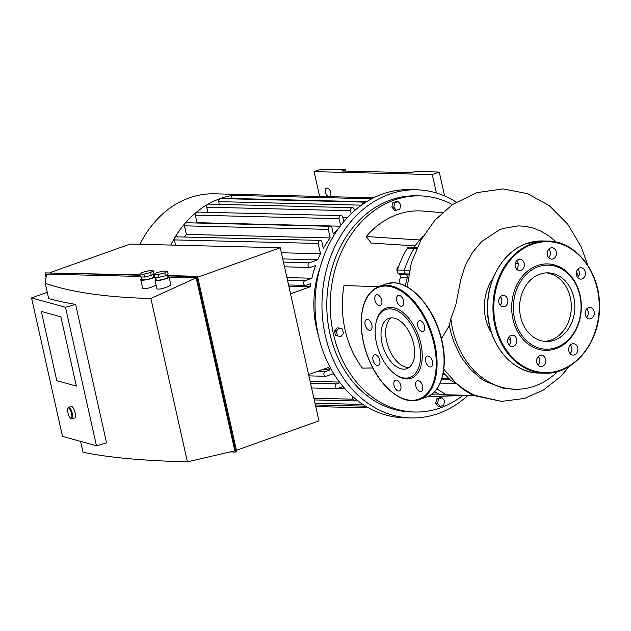 <?xml version="1.0" encoding="UTF-8"?>
<svg xmlns="http://www.w3.org/2000/svg" width="631" height="631" viewBox="0 0 631 631"><rect width="100%" height="100%" fill="white"/><g stroke="black" fill="none" stroke-linecap="round" stroke-linejoin="round"><path stroke-width="0.95" d="M548.923 249.071A5.703 4.591 -88.6 0 1 548.71 257.653M547.842 250.681A5.703 4.591 91.4 0 0 551.699 259.136A5.703 4.591 91.4 0 0 556.432 253.552A5.703 4.591 91.4 0 0 551.983 247.731A5.703 4.591 91.4 0 0 547.842 250.681M577.909 269.074A5.703 4.591 -88.6 0 1 577.696 277.656M579.605 267.954A5.703 4.591 91.4 0 0 576.269 274.177A5.703 4.591 91.4 0 0 580.686 279.139A5.703 4.591 91.4 0 0 585.418 273.554A5.703 4.591 91.4 0 0 580.97 267.733A5.703 4.591 91.4 0 0 579.605 267.954M586.791 308.819A5.703 4.591 -88.6 0 1 586.578 317.401M591.981 308.188A5.703 4.591 91.4 0 0 589.851 307.478A5.703 4.591 91.4 0 0 585.118 313.071A5.703 4.591 91.4 0 0 589.575 318.884A5.703 4.591 91.4 0 0 594.134 314.664A5.703 4.591 91.4 0 0 591.981 308.188M570.369 345.023A5.703 4.591 -88.6 0 1 571.662 347.665A5.703 4.591 -88.6 0 1 570.156 353.605M577.72 347.807A5.703 4.591 91.4 0 0 573.429 343.69A5.703 4.591 91.4 0 0 568.697 349.274A5.703 4.591 91.4 0 0 573.145 355.095A5.703 4.591 91.4 0 0 577.72 347.807M538.259 356.483A5.703 4.591 -88.6 0 1 539.126 363.456A5.703 4.591 -88.6 0 1 538.046 365.065M545.176 363.606A5.703 4.591 91.4 0 0 541.319 355.15A5.703 4.591 91.4 0 0 536.587 360.735A5.703 4.591 91.4 0 0 541.035 366.556A5.703 4.591 91.4 0 0 545.176 363.606M509.272 336.481A5.703 4.591 -88.6 0 1 509.059 345.062M513.421 346.332A5.703 4.591 91.4 0 0 516.757 340.109A5.703 4.591 91.4 0 0 512.333 335.148A5.703 4.591 91.4 0 0 507.6 340.732A5.703 4.591 91.4 0 0 512.049 346.553A5.703 4.591 91.4 0 0 513.421 346.332M500.391 296.736A5.703 4.591 -88.6 0 1 500.178 305.317M501.046 306.098A5.703 4.591 91.4 0 0 503.167 306.808A5.703 4.591 91.4 0 0 507.9 301.216A5.703 4.591 91.4 0 0 503.451 295.403A5.703 4.591 91.4 0 0 498.884 299.622A5.703 4.591 91.4 0 0 501.046 306.098M516.813 260.532A5.703 4.591 -88.6 0 1 516.6 269.114M515.306 266.479A5.703 4.591 91.4 0 0 519.589 270.596A5.703 4.591 91.4 0 0 524.322 265.012A5.703 4.591 91.4 0 0 519.873 259.191A5.703 4.591 91.4 0 0 515.306 266.479M537.226 265.596A43.239 34.815 91.4 0 0 522.089 338.287A43.239 34.815 91.4 0 0 580.22 317.543A43.239 34.815 91.4 0 0 537.226 265.596M538.196 266.771A42.04 33.853 91.4 0 0 523.478 337.443A42.04 33.853 91.4 0 0 579.999 317.275A42.04 33.853 91.4 0 0 538.196 266.771M544.6 341.355A34.326 27.638 91.4 0 0 571.292 307.754A34.326 27.638 91.4 0 0 546.288 272.876A34.326 27.638 91.4 0 1 571.292 307.754A34.326 27.638 91.4 0 1 544.6 341.355M539.852 274.185A34.326 27.638 91.4 0 0 519.778 311.627A34.326 27.638 91.4 0 0 546.375 341.474A34.326 27.638 91.4 0 0 574.849 307.841A34.326 27.638 91.4 0 0 548.071 272.852A34.326 27.638 91.4 0 0 539.852 274.185M398.887 283.532A90.083 72.541 -88.6 0 1 400.259 277.758A3.005 2.421 91.4 0 0 399.155 274.217L406.064 274.39A3.005 2.421 -88.6 0 1 407.169 277.932A90.083 72.541 91.4 0 0 405.347 285.953A90.083 72.541 -88.6 0 1 407.169 277.932A3.005 2.421 91.4 0 0 406.064 274.39L405.37 273.909L408.596 274.453M399.155 274.217L398.469 273.744A3.005 2.421 -88.6 0 1 397.42 270.013L404.329 270.186A3.005 2.421 91.4 0 0 405.37 273.909A3.005 2.421 -88.6 0 1 404.329 270.186A96.093 77.376 -88.6 0 1 414.173 248.48A96.093 77.376 91.4 0 0 404.329 270.186L409.377 270.313M417.272 247.281L416.176 247.257A3.005 2.421 91.4 0 0 414.173 248.48A3.005 2.421 -88.6 0 1 416.176 247.257A3.005 2.421 -88.6 0 1 417.154 247.541M436.912 388.83A96.093 77.376 91.4 0 0 446.874 394.801A3.005 2.421 91.4 0 0 447.71 395.006A3.005 2.421 -88.6 0 1 446.874 394.801A96.093 77.376 -88.6 0 1 436.912 388.83M473.581 395.456A96.093 77.376 -88.6 0 1 456.205 383.467A3.005 2.421 -88.6 0 1 455.543 382.536C461.647 388.041 468.241 392.348 475.324 395.471A3.005 2.421 -88.6 0 1 474.417 395.669A3.005 2.421 -88.6 0 1 473.581 395.456L439.973 394.627A96.093 77.376 -88.6 0 1 434.57 391.67M450.289 380.004L453.161 381.905L455.543 382.536L443.806 369.261M449.311 325.572L450.849 318.647A82.874 66.736 91.4 0 0 452.632 329.374A82.874 66.736 91.4 0 0 514.92 389.264L503.01 388.199L485.16 381.329L481.421 378.923L470.844 369.719L462.72 359.354L460.046 354.993L454.202 342.704L451.268 333.894L449.311 325.572L442.307 337.262M450.849 318.647L455.819 304.891L460.662 280.259L464.369 268.143L466.388 263.34L472.643 252.226L481.729 241.476L499.563 229.787L503.033 228.485L518.177 225.866L525.229 226.292L533.384 228.114L541.39 231.364L549.215 236.112L556.55 242.209M576.474 271.677L578.524 276.544M493.032 278.318A43.058 34.673 91.4 0 0 485.602 318.395A43.058 34.673 91.4 0 0 491.675 333.294M518.161 263.435A43.058 34.673 91.4 0 0 515.243 263.719M514.92 389.264A82.874 66.736 91.4 0 0 557.757 371.454M508.113 338.287A41.441 33.364 91.4 0 0 510.731 340.811M396.875 296.846A5.703 3.234 -109.6 0 0 397.751 303.337A5.703 3.234 -109.6 0 0 402.05 306.153A5.703 3.234 -109.6 0 0 403.177 299.693A5.703 3.234 -109.6 0 0 398.216 295.411A5.703 3.234 -109.6 0 0 396.875 296.846M419.907 320.666A5.703 3.234 -109.6 0 0 419.213 320.769A5.703 3.234 -109.6 0 0 418.085 327.229A5.703 3.234 -109.6 0 0 423.046 331.52A5.703 3.234 -109.6 0 0 424.363 325.643A5.703 3.234 -109.6 0 0 419.907 320.666M430.555 357.659A5.703 3.234 -109.6 0 0 427.108 356.105A5.703 3.234 -109.6 0 0 425.988 362.565A5.703 3.234 -109.6 0 0 430.949 366.848A5.703 3.234 -109.6 0 0 432.621 363.101A5.703 3.234 -109.6 0 0 430.555 357.659M422.581 386.156A5.703 3.234 -109.6 0 0 417.28 380.706A5.703 3.234 -109.6 0 0 416.152 387.166A5.703 3.234 -109.6 0 0 421.114 391.449A5.703 3.234 -109.6 0 0 422.581 386.156M400.653 389.477A5.703 3.234 -109.6 0 0 399.778 382.985A5.703 3.234 -109.6 0 0 395.479 380.162A5.703 3.234 -109.6 0 0 394.359 386.622A5.703 3.234 -109.6 0 0 399.32 390.912A5.703 3.234 -109.6 0 0 400.653 389.477M377.622 365.657A5.703 3.234 -109.6 0 0 378.316 365.546A5.703 3.234 -109.6 0 0 379.444 359.086A5.703 3.234 -109.6 0 0 374.483 354.803A5.703 3.234 -109.6 0 0 373.166 360.68A5.703 3.234 -109.6 0 0 377.622 365.657M366.982 328.664A5.703 3.234 -109.6 0 0 370.421 330.218A5.703 3.234 -109.6 0 0 371.549 323.758A5.703 3.234 -109.6 0 0 366.587 319.475A5.703 3.234 -109.6 0 0 364.915 323.222A5.703 3.234 -109.6 0 0 366.982 328.664M374.948 300.159A5.703 3.234 -109.6 0 0 380.248 305.617A5.703 3.234 -109.6 0 0 381.376 299.157A5.703 3.234 -109.6 0 0 376.415 294.874A5.703 3.234 -109.6 0 0 374.948 300.159M393.421 372.858L394.201 373.505A37.237 21.091 -109.6 0 0 422.178 353.281A37.237 21.091 -109.6 0 0 390.77 307.384A37.237 21.091 -109.6 0 0 376.021 322.559L375.824 323.553A36.038 20.413 -109.6 0 0 393.421 372.858A36.038 20.413 -109.6 0 0 420.491 353.289A36.038 20.413 -109.6 0 0 390.092 308.875A36.038 20.413 -109.6 0 0 375.824 323.553M391.315 317.858A26.699 15.12 -109.6 0 0 388.254 346.908A26.699 15.12 -109.6 0 0 409.014 367.463M392.103 317.843A26.699 15.12 -109.6 0 0 388.862 318.347A26.699 15.12 -109.6 0 0 383.593 348.572A26.699 15.12 -109.6 0 0 406.806 368.638A26.699 15.12 -109.6 0 0 412.95 341.134A26.699 15.12 -109.6 0 0 392.103 317.843M394.683 202.78L398.177 201.534L400.764 204.665L399.857 209.035L396.355 210.281L393.768 207.157L394.683 202.78L392.797 202.74L396.292 201.486L398.177 201.534M393.768 207.157L391.883 207.11L394.47 210.241L396.355 210.281M391.883 207.11L392.797 202.74M337.404 335.526L336.433 331.196L338.981 327.954L342.491 329.035L343.461 333.365L340.914 336.615L335.518 335.479L334.548 331.149L336.433 331.196M334.548 331.149L337.096 327.907L338.981 327.954M335.518 335.479L340.914 336.615M443.711 405.22L440.209 406.467L437.622 403.343L438.529 398.966L442.031 397.719L444.618 400.843L443.711 405.22M437.622 403.343L435.737 403.296L438.324 406.419L440.209 406.467M435.737 403.296L436.644 398.918L438.529 398.966M436.644 398.918L440.146 397.672L442.031 397.719M438.75 394.012L431.667 394.241M415.048 245.893L371.154 243.053L366.209 236.53L419.662 239.985A90.083 72.541 -88.6 0 1 423.283 236.018M366.209 236.53A93.088 74.955 -88.6 0 1 423.101 211.077L442.299 212.671M474.417 395.669L440.809 394.832A3.005 2.421 -88.6 0 1 439.973 394.627M397.42 270.013A96.093 77.376 -88.6 0 1 407.263 248.306A3.005 2.421 -88.6 0 1 409.267 247.084L416.176 247.257M414.125 247.21A90.083 72.541 -88.6 0 1 419.662 239.985M378.292 286.719L343.99 285.527A93.088 74.955 -88.6 0 0 362.446 368.125L372.85 367.968M467.808 395.503A114.108 91.881 -88.6 0 1 438.364 413.502A114.108 91.881 -88.6 0 1 411.041 417.943A114.108 91.881 -88.6 0 1 321.999 301.602A114.108 91.881 -88.6 0 1 416.673 189.797A114.108 91.881 -88.6 0 1 456.245 202.07M462.768 395.527A108.106 87.046 -88.6 0 1 440.525 407.815A108.106 87.046 -88.6 0 1 414.638 412.027L411.183 411.94A108.106 87.046 -88.6 0 1 326.834 301.721A108.106 87.046 -88.6 0 1 416.523 195.799L419.978 195.886A108.106 87.046 -88.6 0 1 452.427 204.586M411.041 417.943L404.132 417.777A114.108 91.881 -88.6 0 1 315.09 301.429A114.108 91.881 -88.6 0 1 409.764 189.623L416.673 189.797M414.638 412.027A108.106 87.046 -88.6 0 1 330.289 301.807A108.106 87.046 -88.6 0 1 419.978 195.886M308.591 374.577L328.365 367.518A96.093 77.376 -88.6 0 0 330.1 369.861L325.288 371.572A2.406 1.932 -88.6 0 0 323.884 374.191A2.406 1.932 -88.6 0 0 325.746 376.281A2.406 1.932 -88.6 0 0 326.322 376.194L333.239 373.718A96.093 77.376 -88.6 0 0 335.124 375.831M288.84 286.206L310.31 286.734L290.536 293.794M310.31 286.734A96.093 77.376 -88.6 0 1 310.815 283.595L306.003 285.315A2.406 1.932 91.4 0 1 305.436 285.401L288.564 284.991M343.067 386.566L337.546 388.538A2.406 1.932 -88.6 0 1 336.97 388.633A2.406 1.932 -88.6 0 1 335.108 386.543A2.406 1.932 -88.6 0 1 336.512 383.924L339.959 382.694M352.327 396.181L352.997 399.202A2.406 1.932 91.4 0 0 354.803 400.937A2.406 1.932 91.4 0 0 356.523 399.754M362.415 204.491A2.406 1.932 -88.6 0 1 364.41 202.125A2.406 1.932 -88.6 0 1 365.396 202.488M351.191 213.759L350.513 210.722A2.406 1.932 -88.6 0 1 352.437 207.662A2.406 1.932 -88.6 0 1 354.236 209.397L354.527 210.691M340.622 225.614L339.076 218.689A2.406 1.932 -88.6 0 1 341 215.621A2.406 1.932 -88.6 0 1 342.807 217.356L343.777 221.686M282.735 258.923L317.748 259.783A96.093 77.376 -88.6 0 1 320.485 253.741L318.19 243.448A2.406 1.932 -88.6 0 1 320.106 240.379A2.406 1.932 -88.6 0 1 321.913 242.115L323.317 248.393A96.093 77.376 -88.6 0 1 330.171 237.942L328.254 229.376A2.406 1.932 -88.6 0 1 330.179 226.308A2.406 1.932 -88.6 0 1 331.985 228.043L333.31 233.998A96.093 77.376 -88.6 0 1 338.768 228.114M317.748 259.783L309.427 262.748A2.406 1.932 91.4 0 0 308.023 265.375A2.406 1.932 91.4 0 0 309.884 267.457A2.406 1.932 91.4 0 0 310.46 267.37L315.532 265.556A96.093 77.376 -88.6 0 0 311.895 278.224L304.978 280.692A2.406 1.932 91.4 0 0 303.566 283.319A2.406 1.932 91.4 0 0 305.436 285.401M318.466 335.708A90.083 72.541 -88.6 0 1 320.154 267.363M231.269 198.836L231.183 198.442A2.406 1.932 -88.6 0 1 232.823 195.397A2.406 1.932 -88.6 0 1 233.107 195.373L371.714 198.797M244.497 195.657A2.406 1.932 -88.6 0 1 246.145 194.6A2.406 1.932 -88.6 0 1 246.169 194.608A105.101 84.625 -88.6 0 0 245.199 194.577L214.382 193.812A105.101 84.625 -88.6 0 0 139.94 244.3M219.296 204.373L218.689 201.636A2.406 1.932 -88.6 0 1 220.038 198.662A105.101 84.625 -88.6 0 1 232.823 195.397A105.101 84.625 -88.6 0 1 245.199 194.577M286.916 277.608L311.895 278.224M320.485 253.741L281.363 252.779M175.568 245.175L174.385 239.898A2.406 1.932 -88.6 0 1 174.7 237.824A2.406 1.932 -88.6 0 1 176.309 236.83L320.106 240.379M170.756 245.057A105.101 84.625 -88.6 0 1 174.7 237.824A105.101 84.625 -88.6 0 1 185.001 223.421A2.406 1.932 -88.6 0 1 186.374 222.759L330.179 226.308M347.531 217.458L342.799 217.34M207.859 212.331L206.708 207.173A2.406 1.932 -88.6 0 1 207.78 204.334A2.406 1.932 -88.6 0 1 208.632 204.113L352.437 207.662M330.171 237.942L186.366 234.393L184.457 225.827A2.406 1.932 -88.6 0 1 185.001 223.421A105.101 84.625 -88.6 0 1 196.075 212.481A2.406 1.932 -88.6 0 1 197.203 212.071L341 215.621M340.172 226.206L196.959 222.672L195.279 215.139A2.406 1.932 -88.6 0 1 196.075 212.481A105.101 84.625 -88.6 0 1 207.78 204.334A105.101 84.625 -88.6 0 1 220.038 198.662A2.406 1.932 -88.6 0 1 220.605 198.576L364.41 202.125M310.105 381.337L339.478 382.063M322.346 369.663L330.1 369.861M337.411 388.578L344.968 388.767M184.449 237.035A96.093 77.376 -88.6 0 1 186.366 234.393M444.603 195.949L439.271 172.058L415.056 171.466L411.562 172.713L341.781 170.993L345.275 169.739L345.575 171.08M319.609 196.415L314.072 171.64L321.069 169.147L345.275 169.739M328.712 196.643A4.504 2.548 70.4 0 1 325.415 192.289A4.504 2.548 70.4 0 1 326.574 188.117A4.504 2.548 70.4 0 1 330.494 191.501A4.504 2.548 70.4 0 1 329.603 196.596A4.504 2.548 70.4 0 1 329.382 196.659M425.838 190.594A4.504 2.548 70.4 0 1 425.909 190.562A4.504 2.548 70.4 0 1 427.621 190.885M314.072 171.64L432.274 174.558L436.392 192.96M439.271 172.058L432.274 174.558M156.054 284.841C153.846 287.152 142.653 289.937 142.638 288.178L140.76 279.77A7.209 1.262 167.4 0 1 141.778 278.831M153.499 276.212A7.209 1.262 167.4 0 1 154.461 276.346M154.619 277.041A7.209 1.262 167.4 0 1 147.062 279.651A7.209 1.262 167.4 0 1 140.76 279.77M141.36 276.954L141.928 279.509A6.002 1.057 -12.6 0 0 148.017 279.233A6.002 1.057 -12.6 0 0 153.649 276.891L153.057 274.233M149.105 270.715L153.215 270.817L153.861 273.704L151.259 275.416L147.899 276.228L144.538 277.033L140.429 276.93L139.782 274.043L142.385 272.332L149.105 270.715M153.215 270.817L150.612 272.529L143.892 274.146L139.782 274.043M143.892 274.146L144.538 277.033M150.612 272.529L151.259 275.416M167.736 276.559A7.209 1.262 167.4 0 1 169.061 276.977L170.725 284.4C171.514 286.332 156.993 290.662 156.874 288.533L154.997 280.125A7.209 1.262 167.4 0 1 156.015 279.178M169.061 276.977A7.209 1.262 167.4 0 1 162.309 279.785A7.209 1.262 167.4 0 1 154.997 280.125M155.597 277.301L156.172 279.864A6.002 1.057 -12.6 0 0 162.262 279.58A6.002 1.057 -12.6 0 0 167.893 277.246L167.302 274.588M163.35 271.07L167.46 271.172L168.106 274.051L165.496 275.771L158.783 277.38L154.666 277.277L154.027 274.398L156.63 272.679L163.35 271.07M167.46 271.172L164.849 272.884L158.136 274.501L154.027 274.398M158.136 274.501L158.783 277.38M164.849 272.884L165.496 275.771M60.884 316.849L76.367 386.085L56.798 380.698L41.323 311.454L60.884 316.849L76.367 386.085L56.798 380.698L41.323 311.454L60.884 316.849M80.587 441.4L83.008 452.23C108.138 457.522 142.937 460.733 187.407 461.853L234.827 450.818L196.162 277.821L150.896 298.502C106.418 297.367 71.208 292.303 45.251 283.311L48.65 298.526A750.33 131.729 -12.6 0 0 75.625 304.402L65.498 307.289L31.55 297.927L47.262 292.319M31.55 297.927L62.501 436.415L96.456 445.77L106.576 442.883L75.625 304.402M65.498 307.289L96.456 445.77M150.896 298.502L187.407 461.853M46.055 277.285L45.077 272.892L140.05 275.234M167.594 275.921L196.604 276.63L235.813 452.041L230.331 451.906M153.357 275.566L154.287 275.589M196.162 277.821L169.1 277.151M140.319 276.441L46.481 274.122L45.251 283.311M235.813 452.041L236.743 451.709L197.535 276.299L167.515 275.558M154.209 275.234L153.278 275.211M139.972 274.879L45.077 272.892M197.535 276.299L196.604 276.63M49.991 272.655L130.144 244.055L280.243 247.762L197.74 277.206M236.428 450.305L318.939 420.861L280.243 247.762M70.617 418.25L71.264 418.653A6.002 1.854 -105.9 0 0 71.934 418.803A6.002 1.854 -105.9 0 0 72.068 412.516A6.002 1.854 -105.9 0 0 68.637 407.247A6.002 1.854 -105.9 0 0 68.148 407.729L67.809 408.415A5.403 1.664 74.1 0 1 71.335 412.721A5.403 1.664 74.1 0 1 70.617 418.25A5.403 1.664 74.1 0 1 67.888 412.674A5.403 1.664 74.1 0 1 67.809 408.415M68.637 407.247L71.382 406.467A6.002 1.854 74.1 0 1 74.813 411.735A6.002 1.854 74.1 0 1 74.679 418.014L71.934 418.803M532.454 244.252A65.466 52.712 91.4 0 0 509.532 354.291A65.466 52.712 91.4 0 0 597.541 322.883A65.466 52.712 91.4 0 0 532.454 244.252M531.965 243.661A66.066 53.193 91.4 0 0 493.332 315.729A66.066 53.193 91.4 0 0 544.521 373.181C573.555 374.838 600.12 342.601 599.474 306.713C600.286 272.087 575.835 240.939 547.787 241.089A66.066 53.193 91.4 0 0 531.965 243.661M539.182 373.047C510.1 373.276 485.16 339.762 487.582 303.953C488.528 276.378 504.966 250.838 526.554 243.542L542.447 240.963A66.066 53.193 91.4 0 0 526.625 243.534A66.066 53.193 91.4 0 0 487.992 315.595A66.066 53.193 91.4 0 0 539.182 373.047L544.521 373.181M408.115 277.955L400.259 277.758M408.675 273.996L398.469 273.744M416.697 248.543L407.263 248.306M456.205 383.467L440.17 383.072M445.17 374.735L442.883 374.68M448.791 378.561L441.905 378.387M449.706 379.452L441.637 379.255M475.324 395.471L501.613 401.387L524.464 398.437L543.48 389.997L560.218 376.888L569.651 366.122M385.998 286.04A59.456 33.68 -109.6 0 0 374.625 370.973A59.456 33.68 -109.6 0 0 435.674 372.479A59.456 33.68 -109.6 0 0 385.998 286.04M386.338 285.291A60.055 34.019 -109.6 0 0 379.05 286.427C367.053 291.561 361.09 304.292 361.169 324.61C361.5 336.134 364.055 347.72 368.82 359.378C379.972 387.292 403.185 405.993 419.418 399.557A60.055 34.019 -109.6 0 0 433.245 337.688A60.055 34.019 -109.6 0 0 386.338 285.291M386.038 283.934L393.468 282.775C411.262 282.633 432.708 306.776 440.541 335.29C449.02 363.551 442.765 391.835 426.414 397.065A60.055 34.019 -109.6 0 0 440.241 335.187A60.055 34.019 -109.6 0 0 393.326 282.798A60.055 34.019 -109.6 0 0 386.038 283.934L379.05 286.427M397.262 271.543A3.904 3.147 -88.6 0 1 398.745 266.187M231.183 198.442L366.516 201.786M283.453 262.11L309.427 262.748M287.507 280.267L304.978 280.692M206.708 207.173L350.513 210.722M218.689 201.636L361.476 205.162M174.385 239.898L318.19 243.448M184.457 225.827L328.254 229.376M195.279 215.139L339.076 218.689M310.539 383.285L336.512 383.924M317.535 371.383L325.288 371.572M313.875 398.24L352.997 399.202M314.995 403.248L362.92 404.432M542.447 240.963L547.787 241.089M474.48 395.669L501.613 401.387M450.337 380.051L443.309 372.574M442.441 337.08L441.392 338.445M587.769 265.28L581.309 247.107L567.663 224.052L549.254 205.627L527.335 193.591L503.033 188.914L476.65 192.66L452.419 204.586L434.822 220.29L420.932 240.08L411.38 262.614L407.184 286.931M426.414 397.065L419.418 399.557M397.285 271.701L397.009 268.546L398.753 266.164M465.347 395.44L427.337 396.71M373.757 197.755L246.145 194.6M309.884 267.457L284.51 266.834M311.596 388.002L336.97 388.633M308.882 375.871L325.746 376.281M354.803 400.937L314.262 399.936M365.68 406.19L315.382 404.952M368.567 407.878L315.745 406.577M154.974 277.285L155.463 279.509"/></g></svg>
